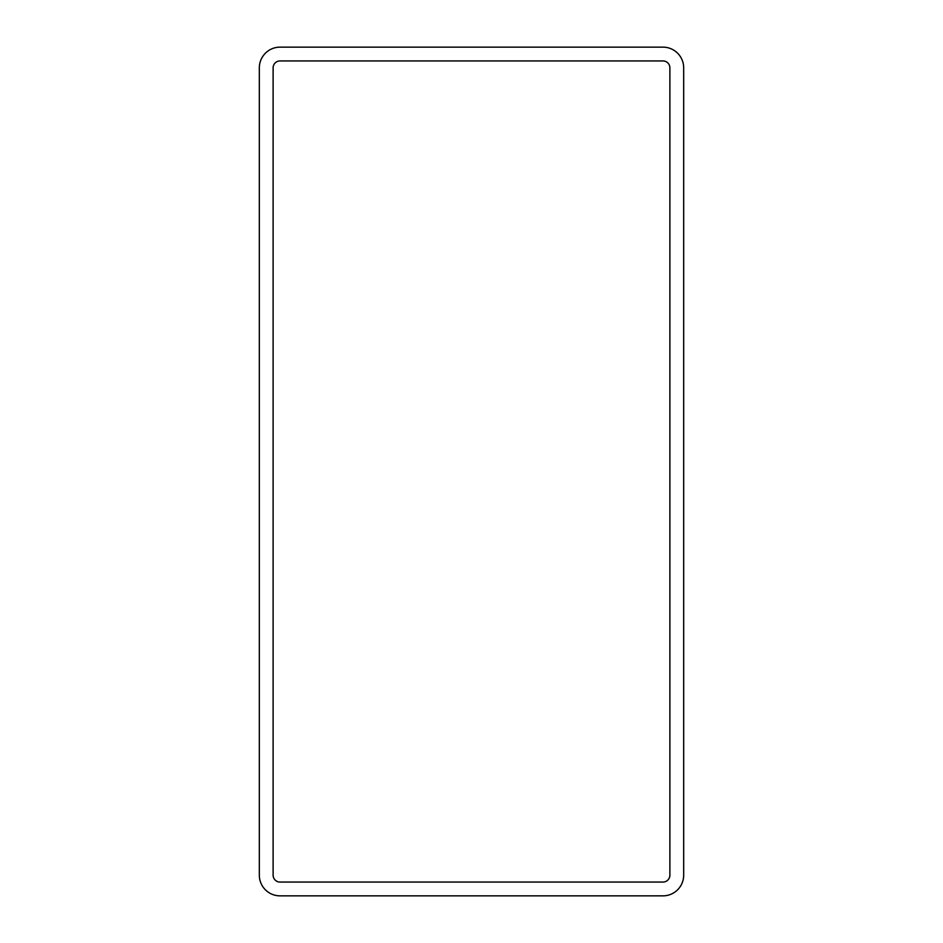 <?xml version="1.0" encoding="UTF-8"?>
<svg xmlns="http://www.w3.org/2000/svg" width="943" height="943" viewBox="0 0 943 943"><rect width="100%" height="100%" fill="white"/><g stroke="black" fill="none" stroke-linecap="round" stroke-linejoin="round"><path stroke-width="1.41" d="M273.116 67.837L273.116 875.163A6.896 6.896 0 0 0 280.012 882.059L662.988 882.059A6.896 6.896 0 0 0 669.884 875.163L669.884 67.837A6.896 6.896 0 0 0 662.988 60.941L280.012 60.941A6.896 6.896 0 0 0 273.116 67.837A6.896 6.896 0 0 1 280.012 60.941L662.988 60.941A6.896 6.896 0 0 1 669.884 67.837L669.884 875.163A6.896 6.896 0 0 1 662.988 882.059L280.012 882.059A6.896 6.896 0 0 1 273.116 875.163L273.116 67.837M259.325 67.837L259.325 875.163A20.687 20.687 0 0 0 280.012 895.85L662.988 895.85A20.687 20.687 0 0 0 683.675 875.163L683.675 67.837A20.687 20.687 0 0 0 662.988 47.15L280.012 47.15A20.687 20.687 0 0 0 259.325 67.837"/></g></svg>
